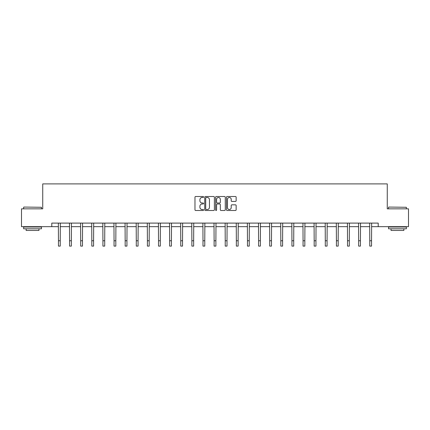 <?xml version="1.0" encoding="UTF-8"?>
<svg xmlns="http://www.w3.org/2000/svg" width="430" height="430" viewBox="0 0 430 430"><rect width="100%" height="100%" fill="white"/><g stroke="black" fill="none" stroke-linecap="round" stroke-linejoin="round"><path stroke-width="0.64" d="M203.6 196.994A0.489 0.489 0 0 0 203.105 196.505L195.677 196.505A0.699 0.699 0 0 0 194.973 197.203L194.973 209.797A0.699 0.699 0 0 0 195.677 210.496L203.105 210.496A0.489 0.489 0 0 0 203.6 210.007A0.489 0.489 0 0 0 203.105 209.517L202.143 209.517A2.236 2.236 0 0 1 199.907 207.276L199.907 206.228A2.236 2.236 0 0 1 202.143 203.992L203.105 203.992A0.489 0.489 0 0 0 203.6 203.503A0.489 0.489 0 0 0 203.105 203.008L202.143 203.008A2.236 2.236 0 0 1 199.907 200.772L199.907 199.724A2.236 2.236 0 0 1 202.143 197.483L203.105 197.483A0.489 0.489 0 0 0 203.6 196.994M235.447 201.439A0.699 0.699 0 0 0 236.145 200.735L236.145 197.203A0.699 0.699 0 0 0 235.447 196.505L227.19 196.505A0.699 0.699 0 0 0 226.492 197.203L226.492 209.797A0.699 0.699 0 0 0 227.19 210.496L235.447 210.496A0.699 0.699 0 0 0 236.145 209.797L236.145 205.529A0.699 0.699 0 0 0 235.447 204.83L231.91 204.83A0.699 0.699 0 0 0 231.211 205.529L231.211 207.647A1.87 1.87 0 0 1 229.34 209.517A1.87 1.87 0 0 1 227.47 207.647L227.47 199.353A1.87 1.87 0 0 1 229.34 197.483A1.87 1.87 0 0 1 231.211 199.353L231.211 200.735A0.699 0.699 0 0 0 231.91 201.439L235.447 201.439M51.788 226.664L21.5 226.664L21.5 208.846L42.737 208.846L42.737 183.9L387.263 183.9L387.263 208.846L408.5 208.846L408.5 226.664L378.212 226.664L378.212 223.1L51.788 223.1L51.788 226.664L58.453 226.664M214.387 197.203A0.699 0.699 0 0 0 213.689 196.505L205.432 196.505A0.699 0.699 0 0 0 204.734 197.203L204.734 209.797A0.699 0.699 0 0 0 205.432 210.496L213.689 210.496A0.699 0.699 0 0 0 214.387 209.797L214.387 197.203M216.311 196.505L224.567 196.505A0.699 0.699 0 0 1 225.266 197.203L225.266 209.797A0.699 0.699 0 0 1 224.567 210.496L221.036 210.496A0.699 0.699 0 0 1 220.332 209.797L220.332 204.691A0.699 0.699 0 0 0 219.633 203.992L217.29 203.992A0.699 0.699 0 0 0 216.591 204.691L216.591 210.007A0.489 0.489 0 0 1 216.102 210.496A0.489 0.489 0 0 1 215.613 210.007L215.613 197.203A0.699 0.699 0 0 1 216.311 196.505M60.238 226.664L69.574 226.664M71.353 226.664L80.689 226.664M82.474 226.664L91.81 226.664M93.59 226.664L102.926 226.664M104.71 226.664L114.047 226.664M115.826 226.664L125.162 226.664M126.947 226.664L136.283 226.664M138.062 226.664L147.399 226.664M149.183 226.664L158.519 226.664M160.299 226.664L169.635 226.664M171.419 226.664L180.756 226.664M182.535 226.664L191.871 226.664M193.656 226.664L202.992 226.664M204.771 226.664L214.108 226.664M215.892 226.664L225.229 226.664M227.008 226.664L236.344 226.664M238.129 226.664L247.465 226.664M249.244 226.664L258.58 226.664M260.365 226.664L269.701 226.664M271.481 226.664L280.817 226.664M282.601 226.664L291.938 226.664M293.717 226.664L303.053 226.664M304.838 226.664L314.174 226.664M315.953 226.664L325.29 226.664M327.074 226.664L336.41 226.664M338.19 226.664L347.526 226.664M349.31 226.664L358.647 226.664M360.426 226.664L369.762 226.664M371.547 226.664L378.212 226.664M206.201 197.483A0.489 0.489 0 0 0 205.712 197.972L205.712 209.028A0.489 0.489 0 0 0 206.201 209.517L207.217 209.517A2.236 2.236 0 0 0 209.458 207.276L209.458 199.724A2.236 2.236 0 0 0 207.217 197.483L206.201 197.483M220.332 199.391A1.87 1.87 0 0 0 218.462 197.52A1.87 1.87 0 0 0 216.591 199.391L216.591 202.31A0.699 0.699 0 0 0 217.29 203.008L219.633 203.008A0.699 0.699 0 0 0 220.332 202.31L220.332 199.391M58.362 223.1L58.453 240.752L60.238 240.752L60.324 223.1M58.453 240.752L58.453 246.1L60.238 246.1L60.238 240.752M23.854 207.066L41.457 207.276L23.854 207.066M32.546 228.803L23.639 228.803L23.639 227.018L41.457 227.018L41.457 228.803L32.546 228.803M38.963 228.803L38.963 230.442L26.133 230.442L26.133 228.803M388.758 207.066L406.361 207.276L388.758 207.066M397.454 228.803L388.543 228.803L388.543 227.018L406.361 227.018L406.361 228.803L397.454 228.803M403.867 228.803L403.867 230.442L391.037 230.442L391.037 228.803M69.483 223.1L69.574 240.752L71.353 240.752L71.444 223.1M69.574 240.752L69.574 246.1L71.353 246.1L71.353 240.752M80.598 223.1L80.689 240.752L82.474 240.752L82.56 223.1M80.689 240.752L80.689 246.1L82.474 246.1L82.474 240.752M91.719 223.1L91.81 240.752L93.59 240.752L93.681 223.1M91.81 240.752L91.81 246.1L93.59 246.1L93.59 240.752M102.834 223.1L102.926 240.752L104.71 240.752L104.796 223.1M102.926 240.752L102.926 246.1L104.71 246.1L104.71 240.752M113.955 223.1L114.047 240.752L115.826 240.752L115.917 223.1M114.047 240.752L114.047 246.1L115.826 246.1L115.826 240.752M125.071 223.1L125.162 240.752L126.947 240.752L127.033 223.1M125.162 240.752L125.162 246.1L126.947 246.1L126.947 240.752M136.192 223.1L136.283 240.752L138.062 240.752L138.154 223.1M136.283 240.752L136.283 246.1L138.062 246.1L138.062 240.752M147.307 223.1L147.399 240.752L149.183 240.752L149.275 223.1M147.399 240.752L147.399 246.1L149.183 246.1L149.183 240.752M158.428 223.1L158.519 240.752L160.299 240.752L160.39 223.1M158.519 240.752L158.519 246.1L160.299 246.1L160.299 240.752M169.544 223.1L169.635 240.752L171.419 240.752L171.511 223.1M169.635 240.752L169.635 246.1L171.419 246.1L171.419 240.752M180.665 223.1L180.756 240.752L182.535 240.752L182.626 223.1M180.756 240.752L180.756 246.1L182.535 246.1L182.535 240.752M191.78 223.1L191.871 240.752L193.656 240.752L193.747 223.1M191.871 240.752L191.871 246.1L193.656 246.1L193.656 240.752M202.901 223.1L202.992 240.752L204.771 240.752L204.863 223.1M202.992 240.752L202.992 246.1L204.771 246.1L204.771 240.752M214.016 223.1L214.108 240.752L215.892 240.752L215.984 223.1M214.108 240.752L214.108 246.1L215.892 246.1L215.892 240.752M225.137 223.1L225.229 240.752L227.008 240.752L227.099 223.1M225.229 240.752L225.229 246.1L227.008 246.1L227.008 240.752M236.253 223.1L236.344 240.752L238.129 240.752L238.22 223.1M236.344 240.752L236.344 246.1L238.129 246.1L238.129 240.752M247.374 223.1L247.465 240.752L249.244 240.752L249.335 223.1M247.465 240.752L247.465 246.1L249.244 246.1L249.244 240.752M258.489 223.1L258.58 240.752L260.365 240.752L260.456 223.1M258.58 240.752L258.58 246.1L260.365 246.1L260.365 240.752M269.61 223.1L269.701 240.752L271.481 240.752L271.572 223.1M269.701 240.752L269.701 246.1L271.481 246.1L271.481 240.752M280.725 223.1L280.817 240.752L282.601 240.752L282.693 223.1M280.817 240.752L280.817 246.1L282.601 246.1L282.601 240.752M291.846 223.1L291.938 240.752L293.717 240.752L293.808 223.1M291.938 240.752L291.938 246.1L293.717 246.1L293.717 240.752M302.967 223.1L303.053 240.752L304.838 240.752L304.929 223.1M303.053 240.752L303.053 246.1L304.838 246.1L304.838 240.752M314.083 223.1L314.174 240.752L315.953 240.752L316.045 223.1M314.174 240.752L314.174 246.1L315.953 246.1L315.953 240.752M325.204 223.1L325.29 240.752L327.074 240.752L327.165 223.1M325.29 240.752L325.29 246.1L327.074 246.1L327.074 240.752M336.319 223.1L336.41 240.752L338.19 240.752L338.281 223.1M336.41 240.752L336.41 246.1L338.19 246.1L338.19 240.752M347.44 223.1L347.526 240.752L349.31 240.752L349.402 223.1M347.526 240.752L347.526 246.1L349.31 246.1L349.31 240.752M358.555 223.1L358.647 240.752L360.426 240.752L360.517 223.1M358.647 240.752L358.647 246.1L360.426 246.1L360.426 240.752M369.676 223.1L369.762 240.752L371.547 240.752L371.638 223.1M369.762 240.752L369.762 246.1L371.547 246.1L371.547 240.752M23.639 208.846L23.639 207.276M27.703 227.018L27.703 226.664M37.394 227.018L37.394 226.664M41.457 208.846L41.457 207.276M388.543 208.846L388.543 207.276M392.606 227.018L392.606 226.664M402.297 227.018L402.297 226.664M406.361 208.846L406.361 207.276"/></g></svg>

